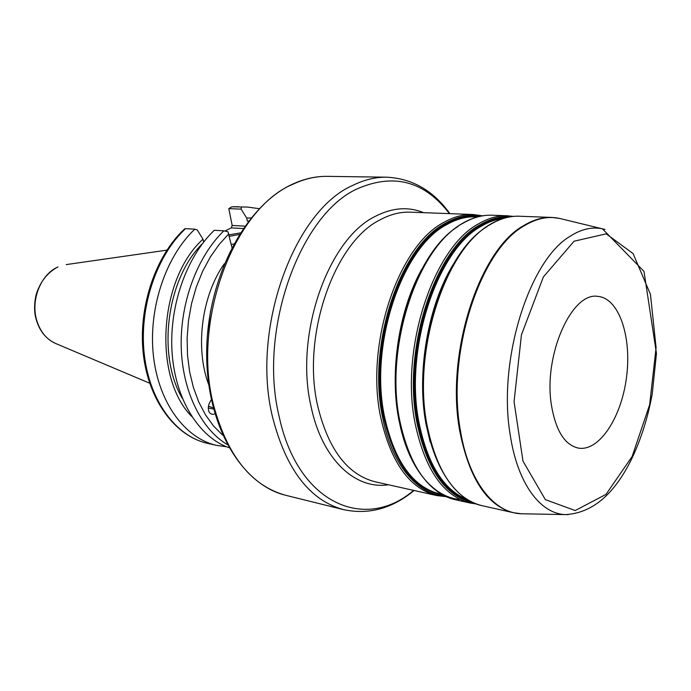 <?xml version="1.0" encoding="UTF-8"?>
<svg xmlns="http://www.w3.org/2000/svg" width="691" height="691" viewBox="0 0 691 691"><rect width="100%" height="100%" fill="white"/><g stroke="black" fill="none" stroke-linecap="round" stroke-linejoin="round"><path stroke-width="1.04" d="M551.375 404.788C555.633 430.484 564.616 444.926 578.332 448.096C599.252 451.776 621.494 417.485 626.521 377.217C631.894 336.992 619.11 298.166 597.94 296.404C571.854 291.429 543.29 355.157 551.375 404.788M208.449 406.239L213.191 407.82M213.519 409.072L208.285 408.01M214.849 413.857C212.37 414.781 210.479 414.177 209.166 412.052C207.542 408.251 208.259 404.166 211.316 399.795M231.908 247.438L227.978 231.727L223.884 230.829C197.6 256.067 180.273 301.95 181.206 346.303C182.165 390.674 200.986 428.964 227.184 444.512M203.5 241.392L204.648 240.839M224.972 230.967L231.286 227.892L243.189 228.54M244.856 226.138L232.176 225.473L231.286 227.892M232.176 225.473L228.79 208.63L231.813 206.808L247.585 207.067L232.038 206.808M168.924 355.9L169.425 357.981M203.664 242.083L202.99 239.19L197.255 229.965L194.836 229.179C165.598 256.525 148.099 308.963 153.445 356.055C158.74 403.207 185.447 438.647 216.775 445.41L226.467 446.74M185.568 228.652L184.687 228.799C155.285 255.99 137.975 307.599 143.322 354.12C148.634 400.625 175.367 436.297 207.715 443.389C176.369 436.617 149.636 401.385 144.298 354.578C138.917 307.823 156.356 255.782 185.568 228.652L194.836 229.179M228.79 208.63L241.116 209.123L246.678 218.045L247.352 221.12L248.51 221.18M228.911 447.664C199.388 437.386 175.713 400.383 172.171 353.852C168.613 307.357 186.155 257.043 214.305 230.284L223.884 230.829M241.116 209.123L241.314 207.162M259.22 208.673L247.585 207.067M239.302 234.491L229.412 236.322M229.084 234.862L240.295 232.91M233.774 243.949L231.243 244.459M251.058 217.95L246.678 218.045M248.596 221.077L247.352 221.12M202.463 243.638C166.669 278.559 156.693 355.692 182.433 398.56M202.99 239.19C158.705 279.043 152.866 377.657 191.735 416.474M523.683 513.802L521.264 513.759C494.005 513.016 468.8 481.636 460.517 431.124C446.058 354.336 479.891 250.142 524.149 225.853C536.294 218.468 548.058 215.981 559.442 218.399L561.792 218.969M556.203 217.846L551.755 217.432C542.47 217.086 533.029 219.859 523.415 225.758C479.131 250.038 445.272 354.233 459.757 431.029C469.215 478.725 487.155 505.959 513.586 512.731L517.991 513.465M604.996 229.464L602.422 228.825C591.945 226.622 581.096 229.153 569.885 236.417C529.064 260.386 497.485 360.935 510.226 434.915C517.481 483.596 540.397 513.897 565.48 514.596L568.132 514.631M490.61 224.342C500.327 218.581 509.898 215.868 519.312 216.231L551.755 217.432L559.442 218.399L602.422 228.825L643.977 271.382L656.45 353.481L652.235 394.008C647.787 417.986 640.842 439.822 631.375 459.524C613.936 494.791 591.971 513.154 565.48 514.596L521.264 513.759L513.586 512.731L481.903 505.648C455.084 498.798 436.79 471.979 427.038 425.19C412.078 349.914 445.825 248.095 490.61 224.342M574.1 241.211L606.18 233.834L633.094 253.58L650.447 294.314L656.087 347.694L649.635 404.745L632.127 456.526L605.998 494.385L575.214 510.545L545.346 499.628L522.983 461.147L514.061 401.704L521.446 334.833L543.394 276.91L574.1 241.211M423.618 212.664C408.321 206.436 392.281 207.637 375.489 216.274C328.303 238.576 294.193 334.608 311.028 406.343C321.954 459.455 355.329 489.928 388.446 484.762M436.807 495.568L375.334 481.834C347.469 474.769 328.242 449.392 317.635 405.695C301.319 335.506 334.53 241.591 380.534 219.6C390.51 214.279 400.4 211.8 410.195 212.163L473.145 214.512C463.54 214.15 453.823 216.758 443.976 222.329C398.595 245.34 365.038 343.79 380.611 416.923C390.76 462.4 409.495 488.615 436.807 495.568L446.3 496.708M413.615 490.385C365.712 531.716 297.985 504.68 279.173 416.621C257.847 330.177 300.257 213.7 357.696 188.643C394.146 172.949 424.715 181.275 449.392 213.623M449.876 213.64C433.404 190.673 412.346 178.52 386.71 177.19C375.498 177.026 364.174 179.764 352.73 185.404C294.064 210.686 250.686 329.279 272.591 417.26C286.134 469.716 309.844 500.526 343.729 509.682C368.864 514.916 392.315 508.524 414.09 490.489M343.729 509.682L286.031 495.369C251.766 486.118 227.676 456.302 213.761 405.919C191.234 321.522 233.938 208.449 292.975 184.203C304.498 178.805 315.925 176.188 327.266 176.36L386.71 177.19M207.386 335.558L210.574 310.924M224.307 263.789C201.634 295.627 194.853 348.074 208.691 384.637M453.063 264.662C427.893 305.906 416.379 372.665 425.932 423.687L430.148 441.964M467.012 499.472C443.527 489.833 427.504 464.162 418.953 422.443C404.157 348.86 437.248 249.494 481.411 226.164C488.762 221.794 496.069 219.22 503.342 218.416M486.974 226.683C443.484 252.293 411.715 351.33 426.226 424.524M505.933 217.691C497.589 217.993 489.159 220.662 480.66 225.681C436.341 249.062 403.129 348.73 417.986 422.538C427.124 466.416 444.235 492.519 469.327 500.837M473.119 502.72C445.704 496.553 426.986 469.94 416.967 422.875C401.981 348.592 435.442 248.25 480.064 224.774C490.239 218.805 500.241 216.153 510.07 216.827M421.674 269.36C398.975 310 389.482 371.387 398.69 418.85L400.979 429.439M441.661 494.35L439.744 493.927C412.829 487.095 394.388 461.234 384.429 416.319C369.175 344.308 402.127 247.395 446.723 224.618C456.457 219.064 466.071 216.482 475.563 216.844L477.524 216.922M457.908 226.544C414.807 252.958 384.317 348.73 398.94 419.67C407.586 467.211 432.739 497.511 460.068 499.446M478.543 216.663C467.902 215.385 457.053 217.89 445.997 224.152C401.246 246.972 368.173 344.178 383.488 416.414C394.172 463.696 413.866 489.841 442.585 494.868M444.667 495.939C416.949 494.264 391.322 464.127 382.486 416.742C367.042 344.04 400.357 246.186 445.419 223.262C457.511 216.447 469.319 214.072 480.832 216.145M513.344 216.404L507.401 215.782C497.935 215.428 488.321 218.106 478.569 223.824C433.62 247.387 399.916 348.333 415.041 423.056C424.905 469.509 443.311 496.173 470.269 503.048L476.168 503.964M470.269 503.048L455.36 499.714C428.239 492.804 409.685 466.339 399.692 420.318C384.36 346.303 418.003 246.471 463.151 223.158C472.946 217.501 482.612 214.858 492.139 215.212L507.401 215.782M222.606 435.123L213.554 426.01L205.538 414.911L198.775 402.024L193.428 387.573L189.636 371.87L187.511 355.243L187.123 338.054L188.479 320.693L191.562 303.548L196.296 287.015L202.558 271.459L210.202 257.216L219.038 244.588L228.851 233.817M57.966 266.976L57.638 267.08C47.238 272.738 40.043 282.014 36.07 294.919C34.239 303.384 34.109 310.924 35.69 317.566C38.895 330.307 45.658 338.996 55.997 343.643C46.729 339.661 40.32 331.93 36.761 320.46C30.456 300.093 40.881 274.172 57.966 266.976M327.266 176.36C315.502 176.196 303.72 178.9 291.922 184.454C245.46 205.927 207.55 277.238 206.687 350.873C205.65 424.455 240.986 484.728 286.031 495.369M519.312 216.231C509.543 215.877 499.714 218.658 489.815 224.566C454.212 245.452 424.386 311.805 422.918 378.677C421.346 445.522 447.561 498.392 481.903 505.648M492.139 215.212C482.292 214.866 472.385 217.579 462.417 223.366C426.537 243.837 396.694 308.937 395.433 374.617C394.069 440.271 420.724 492.407 455.36 499.714M473.145 214.512L482.603 215.825M209.166 412.052L208.768 411.188M207.715 443.389L216.775 445.41M231.813 206.808L238.317 206.713M55.997 343.643L149.662 383.203M66.206 264.601L166.859 250.159"/></g></svg>
